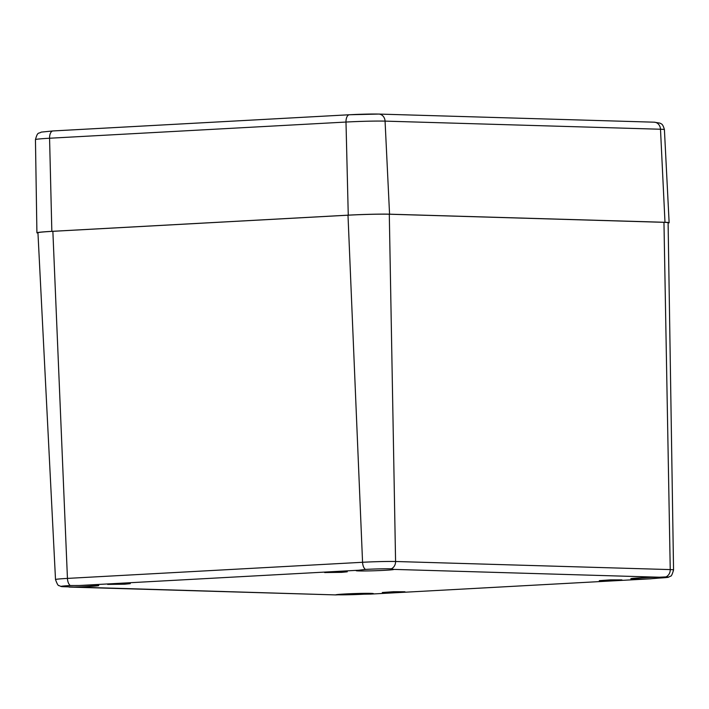 <?xml version="1.0" encoding="UTF-8"?>
<svg xmlns="http://www.w3.org/2000/svg" width="709" height="709" viewBox="0 0 709 709"><rect width="100%" height="100%" fill="white"/><g stroke="black" fill="none" stroke-linecap="round" stroke-linejoin="round"><path stroke-width="1.06" d="M399.335 592.299L382.293 592.502L393.601 591.714L404.928 591.758L399.335 592.299M616.334 580.441L599.3 580.653L610.6 579.865L621.935 579.9L616.334 580.441M341.667 572.349L324.633 572.553L335.933 571.764L347.268 571.808L341.667 572.349M124.669 584.207L107.626 584.411L118.935 583.622L130.261 583.658L124.669 584.207M659.423 577.223L665.937 576.896A18.877 0.691 -1.9 0 1 668.525 577.161A18.877 0.691 -1.9 0 1 668.401 577.25A18.877 0.691 -1.9 0 1 659.202 578.065L650.286 578.81A18.877 0.691 -1.9 0 1 630.815 578.766A18.877 0.691 -1.9 0 1 640.395 577.844A18.877 0.691 -1.9 0 1 659.423 577.223L393.858 569.398A18.877 0.691 -1.9 0 1 393.876 569.424A18.877 0.691 -1.9 0 1 375.034 570.736A18.877 0.691 -1.9 0 1 356.148 570.674A18.877 0.691 -1.9 0 1 358.86 570.222L365.463 569.416A18.877 0.691 -1.9 0 1 391.271 568.804L393.858 569.398M650.977 578.783L370.328 594.115L650.977 578.783M370.701 594.089L364.072 594.186A18.877 0.691 -1.9 0 1 338.264 594.798L335.694 594.913A18.877 0.691 -1.9 0 1 335.685 594.886A18.877 0.691 -1.9 0 1 354.527 593.575A18.877 0.691 -1.9 0 1 373.413 593.637A18.877 0.691 -1.9 0 1 370.701 594.089M69.11 587.07L335.694 594.913L63.597 586.706A18.877 0.691 -1.9 0 1 61.134 586.511A18.877 0.691 -1.9 0 1 61.009 586.44A18.877 0.691 -1.9 0 1 70.333 585.537L79.266 585.501A18.877 0.691 -1.9 0 1 98.746 585.545A18.877 0.691 -1.9 0 1 89.166 586.467A18.877 0.691 -1.9 0 1 70.129 587.087M668.401 577.25L670.448 576.169C671.237 576.532 672.274 574.45 673.55 569.939L668.1 222.741A30.195 1.108 178.1 0 0 663.961 222.325L389.294 214.224A30.195 1.108 178.1 0 0 347.995 215.199L52.865 231.32A30.195 1.108 178.1 0 0 37.949 232.774L55.515 579.563A24.133 0.886 178.1 0 1 67.444 578.402A7.551 3.802 86.9 0 0 70.333 585.537M37.958 233.048A30.195 1.108 -1.9 0 1 36.912 232.791A30.195 1.108 -1.9 0 1 51.837 231.347L348.261 215.155A30.195 1.108 -1.9 0 1 389.56 214.18L664.989 222.298A30.195 1.108 -1.9 0 1 669.136 222.715A30.195 1.108 -1.9 0 1 668.108 223.043M665.937 576.896A7.551 6.514 -88.3 0 0 670.244 569.593L395.578 561.501A7.551 6.514 91.7 0 1 391.271 568.804M673.55 569.939A24.133 0.886 178.1 0 0 670.244 569.593L663.961 222.325M79.266 585.501L358.86 570.222M365.463 569.416A7.551 3.802 -93.1 0 1 362.565 562.281L67.444 578.402L52.865 231.32M389.294 214.224L395.578 561.501A24.133 0.886 178.1 0 0 362.565 562.281L347.995 215.199M51.837 231.347L49.568 138.237L345.992 122.045A7.551 3.802 -93.1 0 1 349.404 114.752L52.971 130.943L41.131 132.122C38.711 134.054 37.781 130.979 35.45 139.611A28.573 1.046 -1.9 0 1 49.568 138.237A7.551 3.802 -93.1 0 1 52.971 130.943A7.551 3.802 -93.1 0 1 53.14 130.943L349.245 114.769M348.261 215.155L345.992 122.045A28.573 1.046 -1.9 0 1 385.067 121.124A7.551 6.514 -88.3 0 0 378.783 114.069L349.404 114.752A7.551 3.802 -93.1 0 1 349.564 114.752A21.022 0.771 178.1 0 1 378.314 114.069M664.413 129.641C662.507 122.71 660.868 124.128 660.008 123.127L654.212 122.187A7.551 6.514 91.7 0 1 660.496 129.242A28.573 1.046 -1.9 0 1 664.413 129.641L669.136 222.715M389.56 214.18L385.067 121.124L660.496 129.242L664.989 222.298M61.134 586.511L59.033 585.581C58.262 585.989 57.092 583.986 55.515 579.563M654.212 122.187L378.783 114.069M35.45 139.611L36.912 232.791"/></g></svg>
